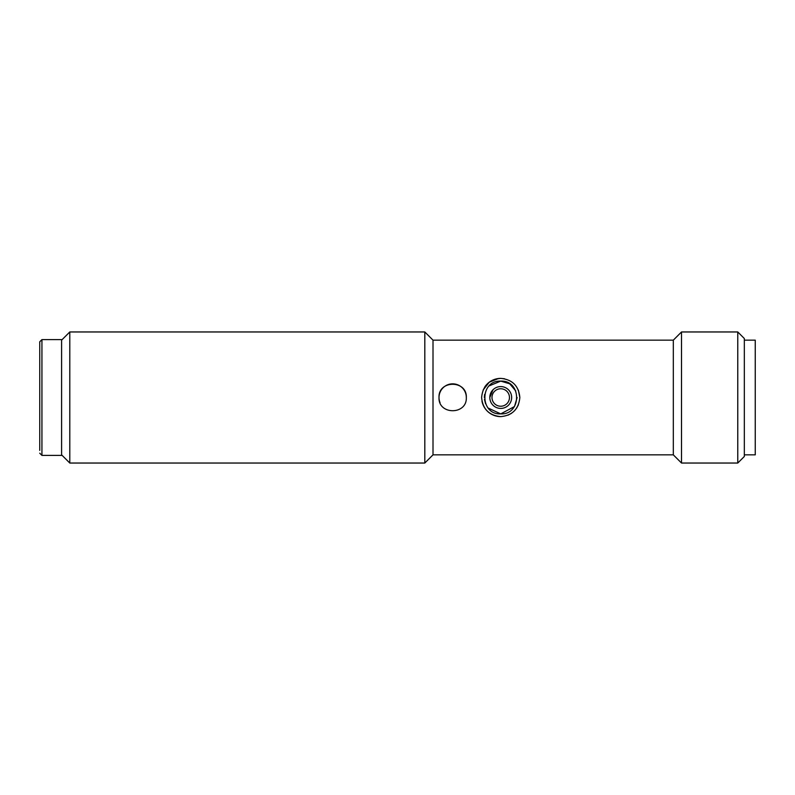 <?xml version="1.0" encoding="UTF-8"?>
<svg xmlns="http://www.w3.org/2000/svg" width="795" height="795" viewBox="0 0 795 795"><rect width="100%" height="100%" fill="white"/><g stroke="black" fill="none" stroke-linecap="round" stroke-linejoin="round"><path stroke-width="1.19" d="M69.791 331.962L69.791 463.038L424.808 463.038L424.808 331.962L69.791 331.962L61.593 340.151M424.808 463.038L433.007 454.849L433.007 340.151L424.808 331.962M61.593 454.849L69.791 463.038M466.317 397.5A13.654 13.654 0 0 0 452.663 383.846A13.654 13.654 0 0 0 439.009 397.5C438.174 379.881 467.152 379.881 466.317 397.5C467.162 415.119 438.154 415.109 439.009 397.5A13.654 13.654 0 0 0 440.052 402.737M481.611 397.5C482.744 385.873 489.114 379.503 500.731 378.38C512.348 379.513 518.728 385.883 519.841 397.5C518.708 409.127 512.338 415.507 500.731 416.62C489.104 415.487 482.734 409.117 481.611 397.5C482.734 409.127 489.114 415.497 500.731 416.62A19.12 19.12 0 0 1 481.989 401.266M433.007 454.849L673.325 454.849L673.325 340.151L681.514 331.962L737.77 331.962L737.77 463.038L681.514 463.038L681.514 331.962M504.487 378.758L500.731 378.38A19.12 19.12 0 0 0 484.851 386.847M737.77 463.038L744.329 456.489L744.329 338.511L737.77 331.962M483.141 390.017L489.253 382.216L498.505 378.509M484.344 397.5L484.642 394.38M489.173 385.883L500.731 381.113L509.724 383.806L515.746 390.941M518.37 390.136L519.841 397.5M514.325 406.642L500.731 413.887C479.604 414.911 479.584 380.099 500.731 381.113C521.878 380.099 521.858 414.901 500.731 413.887L488.2 408.064M485.586 403.761L484.453 399.398M510.817 401.684A10.921 10.921 0 0 0 511.652 397.5A10.921 10.921 0 0 1 500.731 408.421A10.921 10.921 0 0 1 489.809 397.5L492.999 389.779A10.921 10.921 0 0 0 489.809 397.51A10.921 10.921 0 0 1 500.731 386.579A10.921 10.921 0 0 1 511.652 397.5M510.817 393.316A10.921 10.921 0 0 0 504.914 387.413M518.38 404.854L516.601 408.153M511.354 413.39L508.045 415.159M517.118 397.56L514.574 406.265M509.466 397.5A8.735 8.735 0 0 1 500.731 406.235A8.735 8.735 0 0 1 491.986 397.5A8.735 8.735 0 0 1 500.731 388.765A8.735 8.735 0 0 1 509.466 397.5M744.329 454.849L755.25 454.849L755.25 340.151L744.329 340.151M41.936 339.604L41.936 455.396L61.593 455.396L61.593 339.604L41.936 339.604L39.75 341.79L39.75 450.387M433.007 340.151L673.325 340.151M673.325 454.849L681.514 463.038M41.936 455.396L39.75 453.21"/></g></svg>

